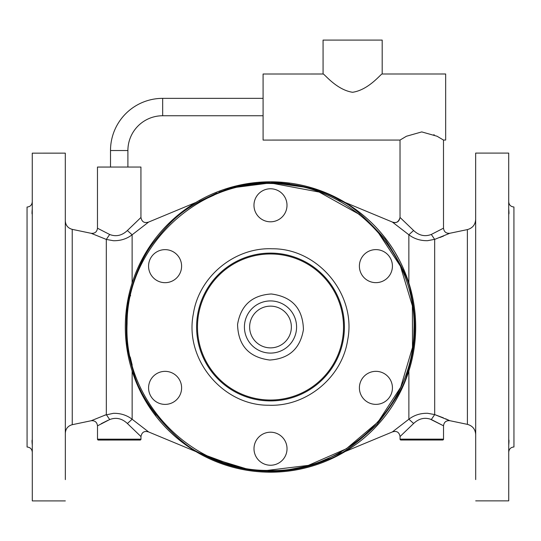 <?xml version="1.0" encoding="UTF-8"?>
<svg xmlns="http://www.w3.org/2000/svg" width="541" height="541" viewBox="0 0 541 541"><rect width="100%" height="100%" fill="white"/><g stroke="black" fill="none" stroke-linecap="round" stroke-linejoin="round"><path stroke-width="0.81" d="M339.68 200.339C350.068 204.052 365.222 217.049 385.138 239.325C401.422 264.38 409.997 282.402 410.856 293.405C417.111 320.171 415.955 346.612 407.393 372.722C405.351 384.029 395.241 401.239 377.05 424.354C355.66 444.553 339.43 456.178 328.36 459.221C303.122 470.102 276.891 473.632 249.678 469.818L208.069 457.125L201.32 453.669C183.683 447.15 143.223 409.064 133.593 372.668C126.898 349.926 125.789 341.357 126.479 317.641C127.034 294.629 138.956 261.229 153.096 243.065C173.357 217.604 184.772 206.094 224.988 190.047C270.385 173.945 320.441 187.937 339.68 200.339L339.707 200.359M341.547 452.628L312.218 465.165L282.835 470.798M199.453 201.38L216.698 193.083M219.22 192.102L231.771 187.977M232.447 187.788L272.279 182.696L308.059 187.653M148.633 222.067C144.352 223.406 141.796 221.878 140.944 217.475L140.937 167.047L97.468 167.054L97.475 228.214C96.988 231.886 94.891 233.59 91.192 233.32C94.891 233.59 96.988 231.886 97.475 228.214C96.988 231.886 94.891 233.59 91.192 233.32L106.313 239.426L113.427 240.725C120.555 240.846 126.783 238.872 132.126 234.794L148.633 222.067L195.95 202.415M345.023 202.395L392.347 222.04C396.621 223.379 399.184 221.844 400.029 217.448L400.022 140.065L406.433 136.251L421.757 131.909L437.081 136.244L443.492 140.058L445.669 140.058L445.662 73.989L382.189 73.995L382.189 40.088L323.065 40.095L323.072 74.002C323.856 73.184 336.137 89.759 352.57 92.281C369.07 89.874 381.398 73.157 382.189 73.995M435.045 239.264L427.552 240.691C420.438 240.813 414.203 238.838 408.854 234.767L392.347 222.04C396.621 223.379 399.184 221.844 400.029 217.448L413.615 230.507L408.854 234.767L408.861 282.997M130.956 227.112L136.745 221.546M104.399 415.285L113.448 413.317C120.562 413.196 126.797 415.17 132.146 419.248L148.653 431.968L195.977 451.613M345.05 451.593L392.367 431.941L408.874 419.214C414.223 415.136 420.452 413.162 427.573 413.283L434.687 414.582L431.333 419.525C424.955 417.091 419.059 418.403 413.635 423.475L408.874 419.214L408.874 370.984M132.126 283.024L132.126 234.794L127.365 230.54C121.941 235.605 116.044 236.924 109.667 234.483L106.313 239.426L106.313 247.562L106.334 414.622L109.688 419.559C116.065 417.118 121.962 418.436 127.385 423.502L140.971 436.567C141.816 432.164 144.379 430.629 148.653 431.968M140.944 217.475L127.365 230.54M443.505 228.174L431.312 234.449L434.666 239.393L449.787 233.279C446.088 233.55 443.992 231.852 443.505 228.174L443.492 140.058M434.24 134.858L433.841 134.682M421.757 131.909L406.433 136.251L400.022 140.065L263.088 140.078L263.082 74.009L323.072 74.002M431.312 234.449C424.935 236.89 419.038 235.572 413.615 230.507M132.139 371.018L132.146 419.248L127.385 423.502L126.966 423.116M413.804 423.319L400.056 436.533C399.204 432.137 396.648 430.602 392.367 431.941C396.648 430.602 399.204 432.137 400.056 436.533C399.211 432.137 396.648 430.602 392.367 431.941M97.475 228.214L109.667 234.483M400.928 440.016L442.66 440.009L400.928 440.016A0.872 0.872 0 0 1 400.056 439.143L400.056 436.533M429.946 419.005L443.525 425.801L431.333 419.525M442.66 440.009A0.872 0.872 0 0 0 443.525 439.143L443.525 425.801C444.012 422.122 446.109 420.418 449.808 420.688L445.527 418.761M98.367 440.049L140.099 440.043L98.367 440.049A0.872 0.872 0 0 1 97.502 439.177L97.495 425.835C97.008 422.163 94.912 420.458 91.213 420.729C94.912 420.458 97.008 422.163 97.495 425.835L109.688 419.559M101.268 423.671L107.869 420.364M140.099 440.043A0.872 0.872 0 0 0 140.971 439.177L140.971 436.567M443.6 236.018L439.961 237.479M263.082 98.347L162.665 98.361A52.166 52.166 0 0 0 110.506 150.533L110.513 167.047M263.088 115.74L162.672 115.747A34.78 34.78 0 0 0 127.899 150.526L127.899 167.047M106.334 414.622L91.213 420.729L72.244 424.699L72.224 229.357C67.916 228.153 65.61 225.313 65.305 220.85M443.424 417.868L434.687 414.582L449.808 420.688L467.397 424.36C472.563 425.814 475.329 429.216 475.695 434.572M65.339 500.912L32.298 500.912L32.264 153.15L65.299 153.144L65.333 479.624M475.701 500.865L508.736 500.865L508.702 153.096L475.661 153.096L475.701 479.576M32.277 439.901L32.291 439.928C31.953 439.752 31.953 441.483 32.291 445.128L32.291 445.04M32.284 368.59L32.284 381.155M32.271 272.907L32.277 285.472M32.264 208.934C31.933 212.579 31.933 214.31 32.271 214.135L32.25 214.162M508.716 289.394L508.716 272.86M508.729 381.101L508.723 368.536M508.736 445.074C509.067 441.429 509.067 439.698 508.729 439.874L508.75 439.847M509.007 212.917L508.723 214.108C509.047 214.263 509.047 212.525 508.709 208.88L508.709 209.022M508.723 214.108L508.709 217.11M156.234 415.163L144.765 399.616L141.762 394.146M251.288 183.967L270.486 181.81L289.678 183.96M289.712 470.041L267.653 472.171M32.264 201.834C31.96 205.005 30.222 206.743 27.05 207.054L27.077 447.015C30.242 447.319 31.987 449.057 32.291 452.229M508.709 201.779C509.013 204.951 510.758 206.689 513.923 207L513.95 446.961C510.778 447.265 509.04 449.003 508.736 452.175M155.544 415.691L153.664 413.202M151.101 409.625L148.396 405.567M146.232 402.091L139.341 387.877M263.494 472.029L258.713 471.718M282.774 471.678L276.978 472.056M270.52 472.198L273.489 472.165M394.741 402.146L399.332 393.963M392.867 405.155L389.648 409.983M400.996 263.359L403.654 269.12M394.72 251.835L399.238 259.863M389.655 244.038L392.874 248.867M258.226 182.331L264.022 181.959M270.48 181.81L267.511 181.844M148.133 248.86L151.352 244.032M141.668 260.052L146.259 251.869M140.004 390.656L137.346 384.894M276.992 181.959L282.787 182.331M340.093 199.582A145.191 145.191 0 0 1 249.55 470.677A145.191 145.191 0 0 1 143.074 257.408A145.191 145.191 0 0 1 408.212 372.999A145.191 145.191 0 0 1 200.907 454.433A145.191 145.191 0 0 1 143.074 257.408A145.191 145.191 0 0 1 340.093 199.582M359.447 214.459L319.17 192.062L273.868 183.588C197.282 179.815 126.912 246.953 127.088 323.633C123.307 400.225 190.452 470.596 267.132 470.42L308.329 465.382L346.355 448.766L378.037 421.953L400.719 387.194L412.499 347.403L412.391 305.902L400.414 266.165L377.557 231.521M214.033 195.132L208.299 197.736M130.591 295.305L130.442 295.974M130.212 356.959L132.2 365.121M160.237 418.775L161.813 420.627M211.612 457.814L216.853 460.046M267.132 470.42C343.718 474.193 414.088 407.055 413.912 330.375C417.693 253.79 350.548 183.419 273.868 183.588M181.6 266.158A16.521 16.521 0 0 0 165.079 249.638A16.521 16.521 0 0 0 148.565 266.158A16.521 16.521 0 0 0 165.079 282.679A16.521 16.521 0 0 0 181.6 266.158M268.762 400.888A73.901 73.901 0 0 0 344.38 328.739A73.901 73.901 0 0 0 272.238 253.127A73.901 73.901 0 0 0 196.62 325.269A73.901 73.901 0 0 0 268.762 400.888M156.836 402.179A16.521 16.521 0 0 0 179.402 396.134A16.521 16.521 0 0 0 173.357 373.567A16.521 16.521 0 0 0 150.79 379.62A16.521 16.521 0 0 0 156.836 402.179M278.771 463.028A16.521 16.521 0 0 0 284.816 440.462A16.521 16.521 0 0 0 262.257 434.416A16.521 16.521 0 0 0 256.211 456.983A16.521 16.521 0 0 0 278.771 463.028M392.435 387.85A16.521 16.521 0 0 0 375.921 371.336A16.521 16.521 0 0 0 359.4 387.85A16.521 16.521 0 0 0 375.921 404.37A16.521 16.521 0 0 0 392.435 387.85M384.164 251.829A16.521 16.521 0 0 0 361.598 257.874A16.521 16.521 0 0 0 367.643 280.441A16.521 16.521 0 0 0 390.21 274.395A16.521 16.521 0 0 0 384.164 251.829M262.229 190.98A16.521 16.521 0 0 0 256.184 213.546A16.521 16.521 0 0 0 278.743 219.592A16.521 16.521 0 0 0 284.789 197.025A16.521 16.521 0 0 0 262.229 190.98M269.885 353.084A26.083 26.083 0 0 0 296.576 327.616A26.083 26.083 0 0 0 271.115 300.931A26.083 26.083 0 0 0 244.424 326.392A26.083 26.083 0 0 0 269.885 353.084A26.083 26.083 0 0 0 296.576 327.616A26.083 26.083 0 0 0 271.115 300.931A26.083 26.083 0 0 0 244.424 326.392A26.083 26.083 0 0 0 269.885 353.084A26.083 26.083 0 0 0 296.576 327.616A26.083 26.083 0 0 0 271.115 300.931M249.935 469.858L246.865 469.378M241.103 468.303L201.32 453.669C216.481 461.919 232.603 467.302 249.678 469.818A144.325 144.325 0 0 0 251.322 470.048M434.666 239.393L434.687 414.582M467.37 229.607L467.397 424.36M97.502 439.177L140.971 439.177M400.056 439.143L443.525 439.143M127.899 150.526L110.506 150.533M162.665 98.361L162.672 115.747M402.856 269.465A144.325 144.325 0 0 1 404.999 274.672M268.661 405.229C306.301 406.879 341.993 377.517 347.62 340.262C356.857 295.088 318.439 248.407 272.339 248.779C234.699 247.129 199.007 276.498 193.38 313.753C184.143 358.92 222.561 405.601 268.661 405.229M268.782 400.015A73.028 73.028 0 0 0 343.508 328.718A73.028 73.028 0 0 0 272.218 253.993A73.028 73.028 0 0 0 197.492 325.29A73.028 73.028 0 0 0 268.782 400.015M269.722 360.036C289.009 358.771 300.248 348.607 303.44 329.55C302.832 308.546 292.113 296.691 271.278 293.979C251.991 295.244 240.752 305.401 237.56 324.465C238.168 345.462 248.887 357.324 269.722 360.036M270.013 347.863A20.869 20.869 0 0 0 291.362 327.494A20.869 20.869 0 0 0 270.987 306.145A20.869 20.869 0 0 0 249.638 326.514A20.869 20.869 0 0 0 270.013 347.863M392.347 222.04C396.093 223.548 398.656 222.02 400.029 217.448M91.192 233.32L72.224 229.357M449.787 233.279L467.37 229.6C472.543 228.153 475.309 224.752 475.667 219.389M72.244 424.699C67.936 425.902 65.63 428.743 65.333 433.206M144.765 399.616L146.28 402.179M267.545 472.165L270.514 472.198M273.455 181.844L270.486 181.81M402.159 388.215L401.009 390.622M138.841 265.793L139.991 263.386"/></g></svg>
